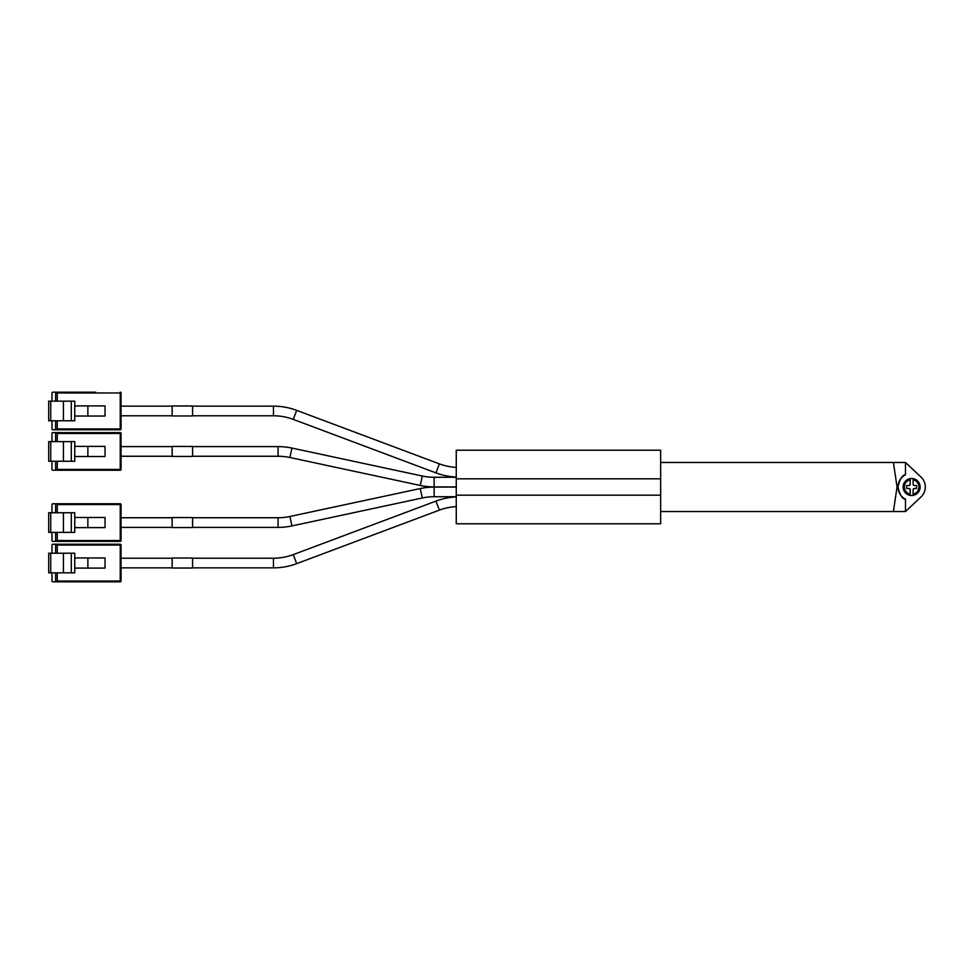 <?xml version="1.0" encoding="UTF-8"?>
<svg xmlns="http://www.w3.org/2000/svg" width="974" height="974" viewBox="0 0 974 974"><rect width="100%" height="100%" fill="white"/><g stroke="black" fill="none" stroke-linecap="round" stroke-linejoin="round"><path stroke-width="1.46" d="M916.948 473.254L905.491 462.455L905.491 474.813A13.648 13.648 0 0 0 897.991 487C899.891 478.904 902.387 474.837 905.491 474.813L905.491 462.467L893.414 462.467L897.042 487L893.414 511.533L905.491 511.533L905.491 499.187L905.491 511.533L916.948 500.746M893.414 511.533L660.64 511.533M676.954 462.455L905.491 462.455L921.002 477.053A13.648 13.648 0 0 1 921.002 496.947L905.491 511.533L693.33 511.533M897.991 487A13.648 13.648 0 0 0 905.491 499.187C902.387 499.151 899.891 495.096 897.991 487M893.414 462.467L660.64 462.467M918.932 487A7.281 7.281 0 0 0 913.101 479.865L913.101 478.599A8.535 8.535 0 0 1 913.101 495.401L913.101 494.135A7.281 7.281 0 0 0 918.932 487M910.203 495.401A8.535 8.535 0 0 1 903.117 487A8.535 8.535 0 0 0 910.203 495.401L910.203 489.739L908.912 488.449L906.66 488.449L906.66 485.551L908.912 485.551L910.203 484.261L910.203 479.865A7.281 7.281 0 0 0 910.203 494.135L910.203 495.401A8.535 8.535 0 0 0 913.101 495.401L913.101 489.739A1.291 1.291 0 0 1 914.379 488.449L913.101 489.739M910.203 479.865L910.203 478.599L910.203 479.865M903.117 487A8.535 8.535 0 0 1 913.101 478.599L913.101 484.261L914.379 485.551L916.631 485.551L916.631 488.449L914.379 488.449M914.379 485.551A1.291 1.291 0 0 1 913.101 484.261M910.203 484.261A1.291 1.291 0 0 1 908.912 485.551M908.912 488.449A1.291 1.291 0 0 1 910.203 489.739M676.93 511.533L683.018 511.533M420.281 488.546L422.302 497.982A56.492 56.492 0 0 1 434.136 496.728L434.136 487.085A66.135 66.135 0 0 0 420.281 488.546L289.911 516.488A56.492 56.492 0 0 1 278.065 517.742L192.596 517.742M422.302 497.982L291.932 525.923A66.135 66.135 0 0 1 278.065 527.384L192.596 527.384M172.155 517.742L121.056 517.742M172.155 527.384L121.056 527.384M456.258 496.959A66.135 66.135 0 0 0 435.975 501.099L293.284 554.608A56.492 56.492 0 0 1 273.45 558.212L192.596 558.212M456.258 506.614A56.492 56.492 0 0 0 439.359 510.132L296.668 563.642A66.135 66.135 0 0 1 273.45 567.854L192.596 567.854M172.155 558.212L121.056 558.212M172.155 567.854L121.056 567.854M192.596 446.616L278.065 446.616A66.135 66.135 0 0 1 291.932 448.077L422.302 476.018A56.492 56.492 0 0 0 434.136 477.272L434.136 486.915A66.135 66.135 0 0 1 420.281 485.454L289.911 457.512A56.492 56.492 0 0 0 278.065 456.258L192.596 456.258M172.155 456.258L121.056 456.258L121.056 446.616L172.155 446.616M456.258 477.041A66.135 66.135 0 0 1 435.975 472.901L293.284 419.392A56.492 56.492 0 0 0 273.45 415.788L192.596 415.788M456.258 467.386A56.492 56.492 0 0 1 439.359 463.868L296.668 410.358A66.135 66.135 0 0 0 273.45 406.146L192.596 406.146M172.155 415.788L121.056 415.788M172.155 406.146L121.056 406.146M456.258 450.207L660.64 450.207L660.64 523.793L456.258 523.793L456.258 450.207M172.155 558.041L192.596 558.041L192.596 568.025L172.155 568.025L172.155 558.041M172.155 517.571L192.596 517.571L192.596 527.555L172.155 527.555L172.155 517.571M172.155 446.445L192.596 446.445L192.596 456.429L172.155 456.429L172.155 446.445M172.155 405.975L192.596 405.975L192.596 415.959L172.155 415.959L172.155 405.975M63.42 553.22L74.754 553.22L74.754 572.846L63.42 572.846L63.42 553.22L50.745 553.22L50.745 572.846L63.42 572.846M50.745 572.846L48.7 572.846L48.7 553.22L50.745 553.22M74.754 557.968L87.867 557.968L87.867 568.098L105.034 568.098L105.034 557.968L87.867 557.968M74.754 568.098L87.867 568.098M51.975 553.22L51.975 545.05A0.816 0.816 0 0 1 52.791 544.235L120.24 544.235A0.816 0.816 0 0 1 121.056 545.05L121.056 581.015L120.24 581.015L120.24 545.05L57.259 545.05L57.259 553.22M51.975 572.846L51.975 581.015A0.816 0.816 0 0 0 52.791 581.831L55.628 581.831L55.628 572.846L55.628 581.831L120.24 581.831A0.816 0.816 0 0 0 121.056 581.015A0.816 0.816 0 0 1 120.24 581.831L120.24 581.015L57.259 581.015L55.847 581.831M95.708 581.831L120.24 581.831M121.056 545.05A0.816 0.816 0 0 0 120.24 544.235A0.816 0.816 0 0 1 121.056 545.05L120.24 544.235M55.847 544.235L57.259 545.05M71.297 553.22L71.297 572.846M55.628 553.22L55.628 544.235M63.42 512.75L74.754 512.75L74.754 532.376L63.42 532.376L63.42 512.75L50.745 512.75L50.745 532.376L63.42 532.376M50.745 532.376L48.7 532.376L48.7 512.75L50.745 512.75M74.754 517.498L87.867 517.498L87.867 527.628L105.034 527.628L105.034 517.498L87.867 517.498M74.754 527.628L87.867 527.628M51.975 512.75L51.975 504.581A0.816 0.816 0 0 1 52.791 503.765L120.24 503.765A0.816 0.816 0 0 1 121.056 504.581L121.056 540.546L120.24 540.546L120.24 504.581L57.259 504.581L57.259 512.75M51.975 532.376L51.975 540.546A0.816 0.816 0 0 0 52.791 541.374L55.628 541.374L55.628 532.376L55.628 541.374L120.24 541.374A0.816 0.816 0 0 0 121.056 540.546A0.816 0.816 0 0 1 120.24 541.374L120.24 540.546L57.259 540.546L55.847 541.374M121.056 504.581A0.816 0.816 0 0 0 120.24 503.765A0.816 0.816 0 0 1 121.056 504.581L120.24 503.765M55.847 503.765L57.259 504.581M71.297 512.75L71.297 532.376M55.628 512.75L55.628 503.765M63.42 441.624L74.754 441.624L74.754 461.25L63.42 461.25L63.42 441.624L50.745 441.624L50.745 461.25L63.42 461.25M50.745 461.25L48.7 461.25L48.7 441.624L50.745 441.624M74.754 446.372L87.867 446.372L87.867 456.502L105.034 456.502L105.034 446.372L87.867 446.372M74.754 456.502L87.867 456.502M51.975 441.624L51.975 433.454A0.816 0.816 0 0 1 52.791 432.626L120.24 432.626A0.816 0.816 0 0 1 121.056 433.454L121.056 469.419L120.24 469.419L120.24 433.454L57.259 433.454L57.259 441.624M51.975 461.25L51.975 469.419A0.816 0.816 0 0 0 52.791 470.235L55.628 470.235L55.628 461.25M57.259 461.25L57.259 469.419L120.24 469.419L120.24 470.235A0.816 0.816 0 0 0 121.056 469.419A0.816 0.816 0 0 1 120.24 470.235L55.628 470.235M121.056 433.454A0.816 0.816 0 0 0 120.24 432.626A0.816 0.816 0 0 1 121.056 433.454L120.24 432.626M55.847 432.626L57.259 433.454M57.259 469.419L55.847 470.235M71.297 441.624L71.297 461.25M55.628 441.624L55.628 432.626L55.628 441.624M63.42 401.154L74.754 401.154L74.754 420.78L63.42 420.78L63.42 401.154L50.745 401.154L50.745 420.78L63.42 420.78M50.745 420.78L48.7 420.78L48.7 401.154L50.745 401.154M74.754 405.902L87.867 405.902L87.867 416.032L105.034 416.032L105.034 405.902L87.867 405.902M74.754 416.032L87.867 416.032M51.975 401.154L51.975 392.985A0.816 0.816 0 0 1 52.791 392.169L95.708 392.169M51.975 420.78L51.975 428.95A0.816 0.816 0 0 0 52.791 429.765L55.628 429.765L55.628 420.78M57.259 420.78L57.259 428.95L120.24 428.95L120.24 392.985L121.056 392.985L121.056 428.95A0.816 0.816 0 0 1 120.24 429.765L55.628 429.765M94.064 392.169L55.628 392.169L55.628 401.154L55.628 392.169M121.056 392.985A0.816 0.816 0 0 0 120.24 392.169A0.816 0.816 0 0 1 121.056 392.985A0.816 0.816 0 0 0 120.24 392.169L120.24 392.985L57.259 392.985L57.259 401.154M55.847 392.169L57.259 392.985M57.259 428.95L55.847 429.765M71.297 401.154L71.297 420.78M920.174 487A8.535 8.535 0 0 1 913.101 495.401M289.911 516.488L291.932 525.923M278.065 517.742L278.065 527.384M435.975 501.099L439.359 510.132M293.284 554.608L296.668 563.642M273.45 558.212L273.45 567.854M291.932 448.077L289.911 457.512M278.065 446.616L278.065 456.258M422.302 476.018L420.281 485.454M296.668 410.358L293.284 419.392M273.45 406.146L273.45 415.788M439.359 463.868L435.975 472.901M456.258 478.818L660.64 478.818M456.258 495.182L660.64 495.182M57.259 572.846L57.259 581.015M57.259 532.376L57.259 540.546M121.056 428.95L120.24 429.765A0.816 0.816 0 0 0 121.056 428.95M434.136 496.728L456.258 496.728M434.136 487.085L456.258 487.085M434.136 477.272L456.258 477.272M434.136 486.915L456.258 486.915"/></g></svg>
